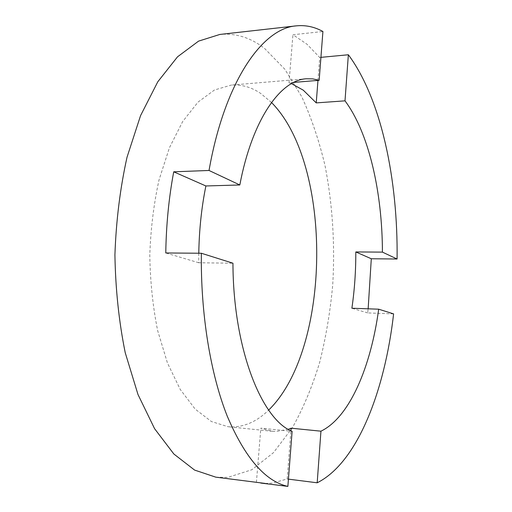 <?xml version="1.0" encoding="UTF-8"?>
<svg xmlns="http://www.w3.org/2000/svg" width="512" height="512" viewBox="0 0 512 512"><rect width="100%" height="100%" fill="white"/><g stroke="black" fill="none" stroke-linecap="round" stroke-linejoin="round"><path stroke-width="0.38" stroke-dasharray="2.56 1.92" d="M288.275 429.312L276.186 431.469L272.371 431.283L260.826 428.166L292.115 431.347M271.494 102.49L260.768 93.498C251.482 87.168 241.638 84.365 231.238 85.088L214.477 89.984L198.016 102.106L182.688 121.517L169.408 147.789L159.034 179.936C153.779 203.808 150.701 228.89 149.786 255.174C150.214 281.466 152.832 306.598 157.645 330.573L167.418 362.899L180.218 389.414L195.174 409.107L211.411 421.53L228.083 426.733L232.147 426.95C245.331 426.688 257.498 421.062 268.653 410.08M317.971 80.403L319.738 57.466L306.918 44.166L292.941 34.739L322.918 31.501M215.776 477.152L227.814 477.389L251.802 469.754L273.485 452.653L292.237 427.955C303.187 408.39 312.32 386.592 319.622 362.547C325.869 337.67 330.234 311.853 332.71 285.107C335.123 244.294 332.576 204.55 325.082 165.862C319.194 140.922 311.424 117.894 301.779 96.781L284.826 69.229L264.627 48.493C250.886 37.696 235.962 33.018 219.866 34.445M265.171 483.424L272.083 483.162L287.194 478.982L288.435 479.142M319.738 57.466L320.928 57.35M393.606 313.894L367.661 312.922L368.147 308.813M198.784 253.222L198.752 262.758L232.947 263.213M291.469 83.622L289.018 82.797L293.754 82.406M367.661 312.922L351.885 308.237M289.018 82.797L292.941 34.739M256.41 482.278L260.826 428.166M287.194 478.982L290.912 430.765M198.752 262.758L165.773 252.966M306.394 78.771L231.238 85.088M272.371 431.283L228.083 426.733"/><path stroke-width="0.77" d="M291.469 83.622L303.27 90.176L316.23 102.893L345.005 100.845L348.358 54.758C381.504 99.379 398.061 180.499 397.082 259.014L382.426 252.115C382.304 192.698 369.062 133.024 345.005 100.845M368.147 308.813L371.296 258.758L355.802 251.942L382.426 252.115M355.802 251.942C355.872 271.053 354.566 289.818 351.885 308.237L378.682 309.19C370.95 366.413 349.766 417.35 320.941 431.181L291.11 428.198L288.275 429.312M268.653 410.08C331.405 349.082 333.114 164.634 271.494 102.49M293.754 82.406L319.162 80.301L322.918 31.501C314.438 26.81 305.568 24.928 296.301 25.856L219.866 34.445L198.573 41.126L177.523 56.819L157.792 81.779L140.563 115.622L127.04 157.178C120.16 188.128 116.122 220.685 114.918 254.848C115.488 289.03 118.931 321.658 125.235 352.736L137.99 394.528L154.586 428.685L173.85 454.003L194.605 470.086L215.776 477.152L265.171 483.424M198.784 253.222C199.187 229.702 201.555 207.283 205.888 185.965L173.722 171.808C168.858 197.709 166.208 224.755 165.773 252.966L201.357 253.248C200.576 314.368 210.579 374.234 227.245 416.147C245.082 457.926 265.293 481.344 287.872 486.4L260.774 483.059M173.722 171.808L209.03 170.47C224.71 80.986 262.694 28.134 296.301 25.856M201.357 253.248L232.947 263.213C233.146 348.621 261.6 419.386 292.115 431.347L287.872 486.4M319.162 80.301L312.838 78.886L306.394 78.771C280.595 79.962 252.262 119.27 239.814 184.966L209.03 170.47M288.435 479.142L317.184 482.797L320.941 431.181M317.184 482.797C357.6 462.573 384.864 390.387 393.606 313.894L378.682 309.19M320.928 57.35L348.358 54.758M371.296 258.758L397.082 259.014M205.888 185.965L239.814 184.966M316.23 102.893L317.971 80.403M290.912 430.765L291.11 428.198"/></g></svg>
